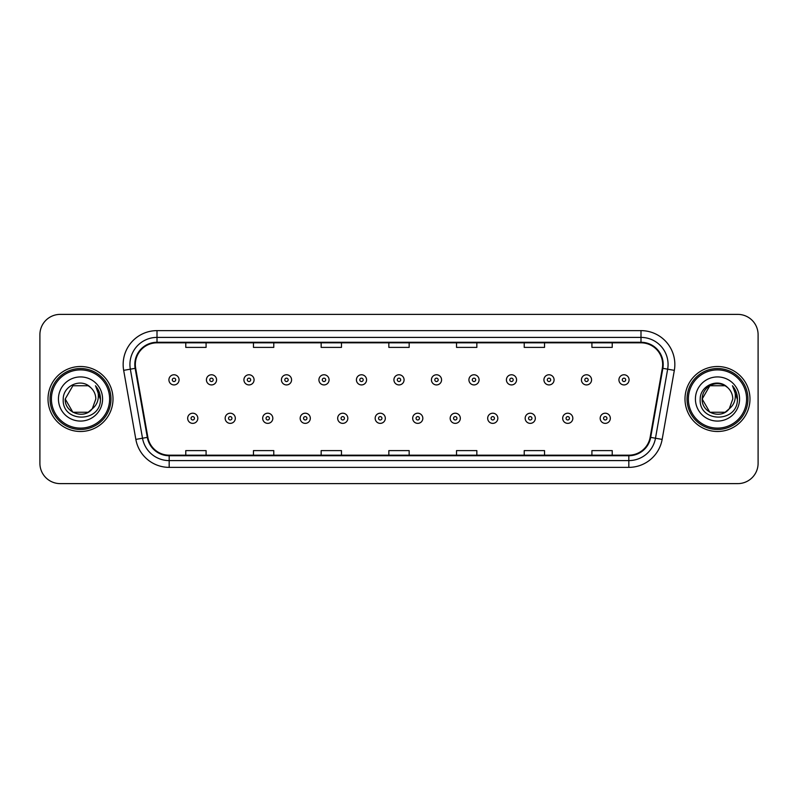 <?xml version="1.0" encoding="UTF-8"?>
<svg xmlns="http://www.w3.org/2000/svg" width="798" height="798" viewBox="0 0 798 798"><rect width="100%" height="100%" fill="white"/><g stroke="black" fill="none" stroke-linecap="round" stroke-linejoin="round"><path stroke-width="1.2" d="M48.02 399A32.489 32.489 0 0 0 80.518 431.489A32.489 32.489 0 0 0 113.007 399A32.489 32.489 0 0 0 80.518 366.511A32.489 32.489 0 0 0 48.02 399A32.489 32.489 0 0 0 80.518 431.489A32.489 32.489 0 0 0 113.007 399A32.489 32.489 0 0 0 80.518 366.511A32.489 32.489 0 0 0 48.02 399M684.993 399A32.489 32.489 0 0 0 717.482 431.489A32.489 32.489 0 0 0 749.98 399A32.489 32.489 0 0 0 717.482 366.511A32.489 32.489 0 0 0 684.993 399A32.489 32.489 0 0 0 717.482 431.489A32.489 32.489 0 0 0 749.98 399A32.489 32.489 0 0 0 717.482 366.511A32.489 32.489 0 0 0 684.993 399M135.341 364.477A21.666 21.666 0 0 1 157.007 342.821L640.994 342.821A21.666 21.666 0 0 1 662.33 368.237L650.151 437.284A21.666 21.666 0 0 1 628.824 455.179L169.176 455.179A21.666 21.666 0 0 1 147.849 437.284L135.67 368.237A21.666 21.666 0 0 1 135.341 364.477M134.802 364.477A22.204 22.204 0 0 0 135.141 368.337L147.311 437.374A22.204 22.204 0 0 0 169.176 455.728L628.824 455.728A22.204 22.204 0 0 0 650.689 437.374L662.859 368.337A22.204 22.204 0 0 0 640.994 342.272L157.007 342.272A22.204 22.204 0 0 0 134.802 364.477M123.67 370.352A33.845 33.845 0 0 1 157.007 330.631L640.994 330.631A33.845 33.845 0 0 1 674.33 370.352L662.15 439.399A33.845 33.845 0 0 1 628.824 467.369L169.176 467.369A33.845 33.845 0 0 1 135.85 439.399L123.67 370.352L130.343 369.175A27.072 27.072 0 0 1 157.007 337.404L640.994 337.404A27.072 27.072 0 0 1 667.657 369.175L655.487 438.222A27.072 27.072 0 0 1 628.824 460.596L169.176 460.596A27.072 27.072 0 0 1 142.513 438.222L130.343 369.175A27.072 27.072 0 0 1 129.924 364.477M758.1 334.691A20.309 20.309 0 0 0 737.791 314.382L60.209 314.382A20.309 20.309 0 0 0 39.9 334.691L39.9 463.309A20.309 20.309 0 0 0 60.209 483.618L737.791 483.618A20.309 20.309 0 0 0 758.1 463.309L758.1 334.691L758.1 463.309M650.689 437.374L655.487 438.222L667.657 369.175L674.33 370.352M388.845 342.821L388.845 347.399L409.155 347.399L409.155 342.821M321.155 342.821L321.155 347.399L341.464 347.399L341.464 342.821M253.465 342.821L253.465 347.399L273.774 347.399L273.774 342.821M185.774 342.821L185.774 347.399L206.084 347.399L206.084 342.821M456.536 342.821L456.536 347.399L476.845 347.399L476.845 342.821M524.226 342.821L524.226 347.399L544.535 347.399L544.535 342.821M591.917 342.821L591.917 347.399L612.226 347.399L612.226 342.821M409.155 455.179L409.155 450.601L388.845 450.601L388.845 455.179M341.464 455.179L341.464 450.601L321.155 450.601L321.155 455.179M273.774 455.179L273.774 450.601L253.465 450.601L253.465 455.179M206.084 455.179L206.084 450.601L185.774 450.601L185.774 455.179M476.845 455.179L476.845 450.601L456.536 450.601L456.536 455.179M544.535 455.179L544.535 450.601L524.226 450.601L524.226 455.179M612.226 455.179L612.226 450.601L591.917 450.601L591.917 455.179M39.9 334.691L39.9 463.309M737.791 314.382L60.209 314.382M60.209 483.618L737.791 483.618M179.071 379.848A5.077 5.077 0 0 1 173.994 384.925A5.077 5.077 0 0 1 168.917 379.848A5.077 5.077 0 0 1 173.994 374.771A5.077 5.077 0 0 1 179.071 379.848A5.077 5.077 0 0 0 173.994 374.771A5.077 5.077 0 0 0 168.917 379.848M187.67 418.292A5.077 5.077 0 0 1 192.747 413.214A5.077 5.077 0 0 1 197.824 418.292A5.077 5.077 0 0 1 192.747 423.369A5.077 5.077 0 0 1 187.67 418.292A5.077 5.077 0 0 0 192.747 423.369A5.077 5.077 0 0 0 197.824 418.292M216.577 379.848A5.077 5.077 0 0 1 211.5 384.925A5.077 5.077 0 0 1 206.423 379.848A5.077 5.077 0 0 1 211.5 374.771A5.077 5.077 0 0 1 216.577 379.848A5.077 5.077 0 0 0 211.5 374.771A5.077 5.077 0 0 0 206.423 379.848M254.073 379.848A5.077 5.077 0 0 1 248.996 384.925A5.077 5.077 0 0 1 243.919 379.848A5.077 5.077 0 0 1 248.996 374.771A5.077 5.077 0 0 1 254.073 379.848A5.077 5.077 0 0 0 248.996 374.771A5.077 5.077 0 0 0 243.919 379.848M291.579 379.848A5.077 5.077 0 0 1 286.502 384.925A5.077 5.077 0 0 1 281.425 379.848A5.077 5.077 0 0 1 286.502 374.771A5.077 5.077 0 0 1 291.579 379.848A5.077 5.077 0 0 0 286.502 374.771A5.077 5.077 0 0 0 281.425 379.848M329.075 379.848A5.077 5.077 0 0 1 323.998 384.925A5.077 5.077 0 0 1 318.921 379.848A5.077 5.077 0 0 1 323.998 374.771A5.077 5.077 0 0 1 329.075 379.848A5.077 5.077 0 0 0 323.998 374.771A5.077 5.077 0 0 0 318.921 379.848M225.166 418.292A5.077 5.077 0 0 1 230.243 413.214A5.077 5.077 0 0 1 235.32 418.292A5.077 5.077 0 0 1 230.243 423.369A5.077 5.077 0 0 1 225.166 418.292A5.077 5.077 0 0 0 230.243 423.369A5.077 5.077 0 0 0 235.32 418.292M262.672 418.292A5.077 5.077 0 0 1 267.749 413.214A5.077 5.077 0 0 1 272.826 418.292A5.077 5.077 0 0 1 267.749 423.369A5.077 5.077 0 0 1 262.672 418.292A5.077 5.077 0 0 0 267.749 423.369A5.077 5.077 0 0 0 272.826 418.292M300.168 418.292A5.077 5.077 0 0 1 305.245 413.214A5.077 5.077 0 0 1 310.322 418.292A5.077 5.077 0 0 1 305.245 423.369A5.077 5.077 0 0 1 300.168 418.292A5.077 5.077 0 0 0 305.245 423.369A5.077 5.077 0 0 0 310.322 418.292M88.169 412.257A15.302 15.302 0 0 0 92.299 408.766L88.917 411.788M109.625 399A29.107 29.107 0 0 0 80.518 369.893A29.107 29.107 0 0 0 51.411 399A29.107 29.107 0 0 0 80.518 428.107A29.107 29.107 0 0 0 109.625 399M110.972 399A30.464 30.464 0 0 0 80.518 368.536A30.464 30.464 0 0 0 50.055 399A30.464 30.464 0 0 0 80.518 429.464A30.464 30.464 0 0 0 110.972 399M72.867 385.743L65.217 399C64.429 412.606 83.71 419.738 91.989 409.125L88.169 412.257L72.867 412.257L65.217 399L72.867 412.257L88.169 412.257L92.299 408.766L88.169 412.257L72.867 412.257L65.217 399L72.867 385.743L88.169 385.743L90.543 387.439C81.147 377.594 63.072 385.703 63.242 399C61.516 422.621 99.82 423.239 100.438 400.147L100.468 399C100.408 393.983 98.743 389.574 95.461 385.773C97.955 389.873 98.832 394.282 98.094 399C97.426 402.94 95.491 406.192 92.299 408.766L88.887 411.808M92.299 408.766L95.82 399C95.73 394.382 93.974 390.531 90.543 387.439M58.444 399A22.075 22.075 0 0 0 80.518 421.075A22.075 22.075 0 0 0 102.583 399A22.075 22.075 0 0 0 80.518 376.925A22.075 22.075 0 0 0 58.444 399M95.61 385.943L100.458 399.579M95.461 385.773L99.451 392.696M725.133 412.257A15.302 15.302 0 0 0 729.262 408.766L725.133 412.257L709.831 412.257L702.18 399L709.831 385.743L725.133 385.743L727.507 387.439C718.12 377.594 700.036 385.703 700.205 399C698.489 422.621 736.793 423.239 737.412 400.147L737.442 399C737.382 393.983 735.716 389.574 732.434 385.773C734.928 389.873 735.806 394.282 735.068 399C734.399 402.94 732.464 406.192 729.262 408.766L728.953 409.125C720.684 419.738 701.402 412.606 702.18 399L709.831 412.257L725.133 412.257L729.262 408.766L725.841 411.818M746.589 399A29.107 29.107 0 0 0 717.482 369.893A29.107 29.107 0 0 0 688.375 399A29.107 29.107 0 0 0 717.482 428.107A29.107 29.107 0 0 0 746.589 399M747.945 399A30.464 30.464 0 0 0 717.482 368.536A30.464 30.464 0 0 0 687.028 399A30.464 30.464 0 0 0 717.482 429.464A30.464 30.464 0 0 0 747.945 399M729.262 408.766L732.783 399C732.704 394.382 730.938 390.531 727.507 387.439M695.417 399A22.075 22.075 0 0 0 717.482 421.075A22.075 22.075 0 0 0 739.556 399A22.075 22.075 0 0 0 717.482 376.925A22.075 22.075 0 0 0 695.417 399M725.133 385.743A15.302 15.302 0 0 0 702.18 399M732.584 385.943L737.432 399.579M732.434 385.773L736.414 392.696M366.571 379.848A5.077 5.077 0 0 1 361.504 384.925A5.077 5.077 0 0 1 356.427 379.848A5.077 5.077 0 0 1 361.504 374.771A5.077 5.077 0 0 1 366.571 379.848A5.077 5.077 0 0 0 361.504 374.771A5.077 5.077 0 0 0 356.427 379.848M404.077 379.848A5.077 5.077 0 0 1 399 384.925A5.077 5.077 0 0 1 393.923 379.848A5.077 5.077 0 0 1 399 374.771A5.077 5.077 0 0 1 404.077 379.848A5.077 5.077 0 0 0 399 374.771A5.077 5.077 0 0 0 393.923 379.848M441.573 379.848A5.077 5.077 0 0 1 436.496 384.925A5.077 5.077 0 0 1 431.429 379.848A5.077 5.077 0 0 1 436.496 374.771A5.077 5.077 0 0 1 441.573 379.848A5.077 5.077 0 0 0 436.496 374.771A5.077 5.077 0 0 0 431.429 379.848M337.674 418.292A5.077 5.077 0 0 1 342.751 413.214A5.077 5.077 0 0 1 347.828 418.292A5.077 5.077 0 0 1 342.751 423.369A5.077 5.077 0 0 1 337.674 418.292A5.077 5.077 0 0 0 342.751 423.369A5.077 5.077 0 0 0 347.828 418.292M375.17 418.292A5.077 5.077 0 0 1 380.247 413.214A5.077 5.077 0 0 1 385.324 418.292A5.077 5.077 0 0 1 380.247 423.369A5.077 5.077 0 0 1 375.17 418.292A5.077 5.077 0 0 0 380.247 423.369A5.077 5.077 0 0 0 385.324 418.292M412.676 418.292A5.077 5.077 0 0 1 417.753 413.214A5.077 5.077 0 0 1 422.83 418.292A5.077 5.077 0 0 1 417.753 423.369A5.077 5.077 0 0 1 412.676 418.292A5.077 5.077 0 0 0 417.753 423.369A5.077 5.077 0 0 0 422.83 418.292M479.079 379.848A5.077 5.077 0 0 1 474.002 384.925A5.077 5.077 0 0 1 468.925 379.848A5.077 5.077 0 0 1 474.002 374.771A5.077 5.077 0 0 1 479.079 379.848A5.077 5.077 0 0 0 474.002 374.771A5.077 5.077 0 0 0 468.925 379.848M516.575 379.848A5.077 5.077 0 0 1 511.498 384.925A5.077 5.077 0 0 1 506.421 379.848A5.077 5.077 0 0 1 511.498 374.771A5.077 5.077 0 0 1 516.575 379.848A5.077 5.077 0 0 0 511.498 374.771A5.077 5.077 0 0 0 506.421 379.848M554.081 379.848A5.077 5.077 0 0 1 549.004 384.925A5.077 5.077 0 0 1 543.927 379.848A5.077 5.077 0 0 1 549.004 374.771A5.077 5.077 0 0 1 554.081 379.848A5.077 5.077 0 0 0 549.004 374.771A5.077 5.077 0 0 0 543.927 379.848M591.577 379.848A5.077 5.077 0 0 1 586.5 384.925A5.077 5.077 0 0 1 581.423 379.848A5.077 5.077 0 0 1 586.5 374.771A5.077 5.077 0 0 1 591.577 379.848A5.077 5.077 0 0 0 586.5 374.771A5.077 5.077 0 0 0 581.423 379.848M629.083 379.848A5.077 5.077 0 0 1 624.006 384.925A5.077 5.077 0 0 1 618.929 379.848A5.077 5.077 0 0 1 624.006 374.771A5.077 5.077 0 0 1 629.083 379.848A5.077 5.077 0 0 0 624.006 374.771A5.077 5.077 0 0 0 618.929 379.848M450.172 418.292A5.077 5.077 0 0 1 455.249 413.214A5.077 5.077 0 0 1 460.326 418.292A5.077 5.077 0 0 1 455.249 423.369A5.077 5.077 0 0 1 450.172 418.292A5.077 5.077 0 0 0 455.249 423.369A5.077 5.077 0 0 0 460.326 418.292M487.678 418.292A5.077 5.077 0 0 1 492.755 413.214A5.077 5.077 0 0 1 497.832 418.292A5.077 5.077 0 0 1 492.755 423.369A5.077 5.077 0 0 1 487.678 418.292A5.077 5.077 0 0 0 492.755 423.369A5.077 5.077 0 0 0 497.832 418.292M525.174 418.292A5.077 5.077 0 0 1 530.251 413.214A5.077 5.077 0 0 1 535.328 418.292A5.077 5.077 0 0 1 530.251 423.369A5.077 5.077 0 0 1 525.174 418.292A5.077 5.077 0 0 0 530.251 423.369A5.077 5.077 0 0 0 535.328 418.292M562.68 418.292A5.077 5.077 0 0 1 567.757 413.214A5.077 5.077 0 0 1 572.834 418.292A5.077 5.077 0 0 1 567.757 423.369A5.077 5.077 0 0 1 562.68 418.292A5.077 5.077 0 0 0 567.757 423.369A5.077 5.077 0 0 0 572.834 418.292M600.176 418.292A5.077 5.077 0 0 1 605.253 413.214A5.077 5.077 0 0 1 610.33 418.292A5.077 5.077 0 0 1 605.253 423.369A5.077 5.077 0 0 1 600.176 418.292A5.077 5.077 0 0 0 605.253 423.369A5.077 5.077 0 0 0 610.33 418.292M640.994 330.631L640.994 342.272M130.343 369.175L135.141 368.337M169.176 467.369L169.176 455.728M628.824 455.728L628.824 467.369M135.85 439.399L147.311 437.374M662.859 368.337L667.657 369.175M157.007 330.631L157.007 342.272M655.487 438.222L662.15 439.399M172.308 379.848A1.696 1.696 0 0 0 173.994 381.534A1.696 1.696 0 0 0 175.69 379.848A1.696 1.696 0 0 0 173.994 378.152A1.696 1.696 0 0 0 172.308 379.848M194.443 418.292A1.696 1.696 0 0 0 192.747 416.596A1.696 1.696 0 0 0 191.051 418.292A1.696 1.696 0 0 0 192.747 419.987A1.696 1.696 0 0 0 194.443 418.292M209.804 379.848A1.696 1.696 0 0 0 211.5 381.534A1.696 1.696 0 0 0 213.186 379.848A1.696 1.696 0 0 0 211.5 378.152A1.696 1.696 0 0 0 209.804 379.848M247.3 379.848A1.696 1.696 0 0 0 248.996 381.534A1.696 1.696 0 0 0 250.692 379.848A1.696 1.696 0 0 0 248.996 378.152A1.696 1.696 0 0 0 247.3 379.848M284.806 379.848A1.696 1.696 0 0 0 286.502 381.534A1.696 1.696 0 0 0 288.188 379.848A1.696 1.696 0 0 0 286.502 378.152A1.696 1.696 0 0 0 284.806 379.848M322.302 379.848A1.696 1.696 0 0 0 323.998 381.534A1.696 1.696 0 0 0 325.694 379.848A1.696 1.696 0 0 0 323.998 378.152A1.696 1.696 0 0 0 322.302 379.848M231.939 418.292A1.696 1.696 0 0 0 230.243 416.596A1.696 1.696 0 0 0 228.557 418.292A1.696 1.696 0 0 0 230.243 419.987A1.696 1.696 0 0 0 231.939 418.292M269.435 418.292A1.696 1.696 0 0 0 267.749 416.596A1.696 1.696 0 0 0 266.053 418.292A1.696 1.696 0 0 0 267.749 419.987A1.696 1.696 0 0 0 269.435 418.292M306.941 418.292A1.696 1.696 0 0 0 305.245 416.596A1.696 1.696 0 0 0 303.559 418.292A1.696 1.696 0 0 0 305.245 419.987A1.696 1.696 0 0 0 306.941 418.292M359.808 379.848A1.696 1.696 0 0 0 361.504 381.534A1.696 1.696 0 0 0 363.19 379.848A1.696 1.696 0 0 0 361.504 378.152A1.696 1.696 0 0 0 359.808 379.848M397.304 379.848A1.696 1.696 0 0 0 399 381.534A1.696 1.696 0 0 0 400.696 379.848A1.696 1.696 0 0 0 399 378.152A1.696 1.696 0 0 0 397.304 379.848M434.81 379.848A1.696 1.696 0 0 0 436.496 381.534A1.696 1.696 0 0 0 438.192 379.848A1.696 1.696 0 0 0 436.496 378.152A1.696 1.696 0 0 0 434.81 379.848M344.437 418.292A1.696 1.696 0 0 0 342.751 416.596A1.696 1.696 0 0 0 341.055 418.292A1.696 1.696 0 0 0 342.751 419.987A1.696 1.696 0 0 0 344.437 418.292M381.943 418.292A1.696 1.696 0 0 0 380.247 416.596A1.696 1.696 0 0 0 378.561 418.292A1.696 1.696 0 0 0 380.247 419.987A1.696 1.696 0 0 0 381.943 418.292M419.439 418.292A1.696 1.696 0 0 0 417.753 416.596A1.696 1.696 0 0 0 416.057 418.292A1.696 1.696 0 0 0 417.753 419.987A1.696 1.696 0 0 0 419.439 418.292M472.306 379.848A1.696 1.696 0 0 0 474.002 381.534A1.696 1.696 0 0 0 475.698 379.848A1.696 1.696 0 0 0 474.002 378.152A1.696 1.696 0 0 0 472.306 379.848M509.812 379.848A1.696 1.696 0 0 0 511.498 381.534A1.696 1.696 0 0 0 513.194 379.848A1.696 1.696 0 0 0 511.498 378.152A1.696 1.696 0 0 0 509.812 379.848M547.308 379.848A1.696 1.696 0 0 0 549.004 381.534A1.696 1.696 0 0 0 550.7 379.848A1.696 1.696 0 0 0 549.004 378.152A1.696 1.696 0 0 0 547.308 379.848M584.814 379.848A1.696 1.696 0 0 0 586.5 381.534A1.696 1.696 0 0 0 588.196 379.848A1.696 1.696 0 0 0 586.5 378.152A1.696 1.696 0 0 0 584.814 379.848M622.31 379.848A1.696 1.696 0 0 0 624.006 381.534A1.696 1.696 0 0 0 625.692 379.848A1.696 1.696 0 0 0 624.006 378.152A1.696 1.696 0 0 0 622.31 379.848M456.945 418.292A1.696 1.696 0 0 0 455.249 416.596A1.696 1.696 0 0 0 453.563 418.292A1.696 1.696 0 0 0 455.249 419.987A1.696 1.696 0 0 0 456.945 418.292M494.441 418.292A1.696 1.696 0 0 0 492.755 416.596A1.696 1.696 0 0 0 491.059 418.292A1.696 1.696 0 0 0 492.755 419.987A1.696 1.696 0 0 0 494.441 418.292M531.947 418.292A1.696 1.696 0 0 0 530.251 416.596A1.696 1.696 0 0 0 528.565 418.292A1.696 1.696 0 0 0 530.251 419.987A1.696 1.696 0 0 0 531.947 418.292M569.443 418.292A1.696 1.696 0 0 0 567.757 416.596A1.696 1.696 0 0 0 566.061 418.292A1.696 1.696 0 0 0 567.757 419.987A1.696 1.696 0 0 0 569.443 418.292M606.949 418.292A1.696 1.696 0 0 0 605.253 416.596A1.696 1.696 0 0 0 603.557 418.292A1.696 1.696 0 0 0 605.253 419.987A1.696 1.696 0 0 0 606.949 418.292"/></g></svg>

